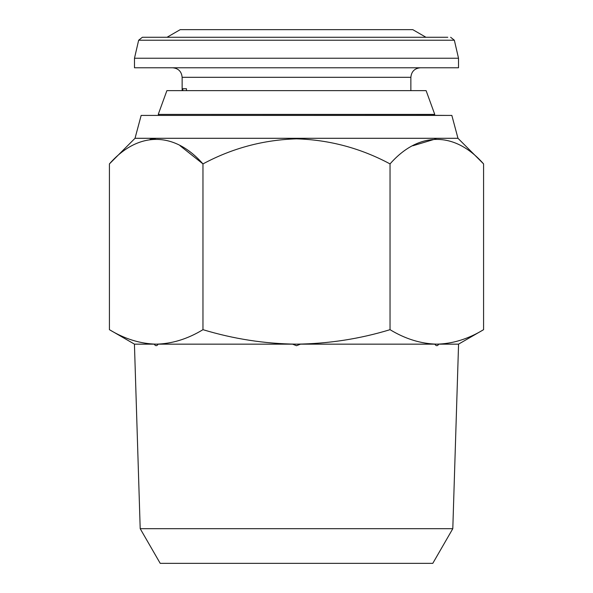 <?xml version="1.0" encoding="UTF-8"?>
<svg xmlns="http://www.w3.org/2000/svg" width="593" height="593" viewBox="0 0 593 593"><rect width="100%" height="100%" fill="white"/><g stroke="black" fill="none" stroke-linecap="round" stroke-linejoin="round"><path stroke-width="0.89" d="M450.643 37.277L454.357 40.228L138.643 40.228L142.357 37.277L447.774 37.277M425.974 37.277L412.772 29.65L180.228 29.65L167.026 37.277L169.435 37.277M458.515 58.24L134.485 58.24L134.485 67.772L458.515 67.772L458.515 58.24L454.357 40.228M186.484 90.647L186.484 88.735L182.822 88.735L182.822 90.647M426.115 90.647L166.885 90.647L158.242 114.405L434.758 114.405L426.115 90.647M145.759 115.42L433.831 115.331L434.758 114.405M135.026 138.295L141.156 115.42L451.844 115.42L457.974 138.295L135.026 138.295L109.423 163.905C137.873 131.498 173.964 130.957 202.962 163.905L180.072 145.737M300.473 344.155L296.5 344.155C328.589 343.725 359.773 338.907 390.038 329.678C405.271 338.937 420.867 343.762 436.811 344.155L300.473 344.155L296.5 345.712L292.527 344.155L296.5 344.155C264.819 343.792 233.635 338.966 202.962 329.678L202.962 163.905C232.226 148.206 263.411 139.852 296.5 138.836C329.552 139.852 360.729 148.206 390.038 163.905C418.495 131.498 454.586 130.957 483.577 163.905L483.577 329.678C468.307 338.951 452.718 343.777 436.811 344.155L438.798 344.155C437.471 346.179 436.144 346.179 434.825 344.155C436.151 346.179 437.471 346.179 438.798 344.155L458.567 344.155L452.8 528.682L140.2 528.682L134.433 344.155L158.175 344.155C156.849 346.179 155.529 346.179 154.202 344.155M435.929 138.851L412.854 145.774M452.8 528.682L432.786 563.35L160.214 563.35L140.2 528.682M292.527 344.155L158.175 344.155M202.962 329.678C187.692 338.951 172.096 343.777 156.189 344.155C140.244 343.762 124.656 338.937 109.423 329.678L109.423 163.905M155.307 138.851L150.051 139.311M390.038 329.678L390.038 163.905M410.867 90.647L410.867 77.305L182.133 77.305C181.569 71.516 178.397 68.336 172.607 67.772M433.831 115.331L447.241 115.42M457.974 138.295L483.577 163.905M458.515 344.155L483.577 329.678M134.485 344.155L109.423 329.678M159.169 115.331L158.242 114.405M182.133 77.305L182.133 90.647M138.643 40.228L134.485 58.24M410.867 77.305C411.431 71.516 414.603 68.336 420.393 67.772"/></g></svg>
